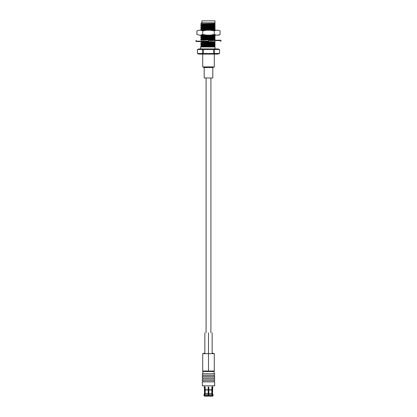 <?xml version="1.0" encoding="UTF-8"?>
<svg xmlns="http://www.w3.org/2000/svg" width="417" height="417" viewBox="0 0 417 417"><rect width="100%" height="100%" fill="white"/><g stroke="black" fill="none" stroke-linecap="round" stroke-linejoin="round"><path stroke-width="0.63" d="M214.166 371.521L202.834 371.521L214.166 371.521L214.166 373.741L214.166 371.521L213.671 371.031L208.5 371.031L214.286 371.031L214.286 353.668L202.714 353.668L208.5 353.668L208.5 371.031L208.5 353.668L214.286 353.668L212.144 353.053L212.144 332.86M204.856 332.86L204.856 353.053L202.714 353.668L202.714 371.031L208.5 371.031M208.5 353.053C204.174 353.053 204.174 353.053 208.5 353.053C212.826 353.053 212.826 353.053 208.5 353.053L208.5 353.668L208.5 353.053C212.826 353.053 212.826 353.053 208.5 353.053C204.174 353.053 204.174 353.053 208.5 353.053L208.5 332.86C204.174 332.86 204.174 332.86 208.5 332.86C212.826 332.86 212.826 332.86 208.5 332.86L208.5 353.053M208.5 332.86C212.826 332.86 212.826 332.86 208.5 332.86C204.174 332.86 204.174 332.86 208.5 332.86M206.087 332.86L206.087 77.984L206.087 332.86M204.189 77.984L212.811 77.984L204.189 77.984L204.189 67.518L212.811 67.518L204.189 67.518L202.714 66.902L214.286 66.902L214.286 54.095L214.286 66.902L202.714 66.902L202.714 54.095M212.811 67.518L214.286 66.902L212.811 67.518L212.811 77.984L212.811 67.518M212.102 393.466L212.102 389.994L212.686 389.796L212.102 389.994L212.102 393.466L212.488 393.466L212.488 389.994L212.102 389.994L212.274 387.039L211.961 387.039L211.789 393.466L212.3 395.608L211.961 396.15L208.813 396.15L211.961 396.15L212.3 395.608L208.813 395.608L208.813 396.15L208.813 395.608L212.3 395.608L212.3 394.675L208.813 394.675L208.813 395.608L208.813 394.675L212.3 394.675L211.789 393.466L211.789 389.994L208.813 389.994L208.813 393.466L211.789 393.466L208.813 393.466L208.813 394.675L208.813 389.994L211.789 389.994L211.961 387.039L212.274 387.039L212.274 389.796L212.686 389.796L212.488 393.466L212.102 393.466L212.613 395.608L213.082 395.608L213.082 394.675L212.613 394.675L213.082 394.675L213.082 395.608L212.613 395.608L212.274 396.15L212.686 396.15L213.082 395.608L212.686 396.15L211.846 396.15L212.613 395.608L212.274 396.15L212.613 394.675L212.217 393.737M204.898 393.466L204.512 393.466L203.918 394.675L204.387 394.675L204.898 393.466L204.387 395.608L205.154 396.15L204.387 395.608L204.726 396.15L204.387 394.675L203.918 394.675L204.512 393.466L204.898 393.466L204.387 394.675L204.898 393.466L204.898 389.994L204.898 393.466M204.726 387.039L204.726 389.796L204.726 387.039L205.039 387.039L205.039 389.796L208.187 389.796L208.187 396.15L205.039 396.15L208.187 396.15L208.187 395.608L204.7 395.608L205.039 396.15L204.7 395.608L208.187 395.608L208.187 394.675L204.7 394.675L204.7 395.608L204.7 394.675L208.187 394.675L208.187 393.466L205.211 393.466L204.7 394.675L205.211 393.466L208.187 393.466L208.187 389.994L205.211 389.994L205.211 393.466L205.211 389.994L208.187 389.994L205.211 389.994L205.039 387.039L204.726 387.039L205.367 387.039M211.633 387.039L212.274 387.039M212.686 389.796L212.686 385.808L212.686 389.796M208.187 389.796L208.187 387.039L208.813 387.039L208.813 389.796L211.961 389.796L208.813 389.994L208.813 387.039L208.187 387.039L208.187 389.994M208.813 395.608L208.813 396.15M208.187 396.15L208.187 395.608M208.187 394.675L208.187 393.466M208.187 395.832L208.813 395.832L208.187 395.832M208.813 387.951L208.187 387.951L208.813 387.951M208.5 387.039L208.5 387.581L208.813 387.581L208.5 387.581L208.5 387.039M208.187 387.581L208.5 387.581L208.187 387.581M202.344 377.927L214.656 377.927L214.656 376.447L202.344 376.447L214.656 376.447L214.656 377.927L202.344 377.927L202.344 376.447M202.344 375.217L214.656 375.217L214.656 373.741L202.344 373.741L214.656 373.741L214.656 375.217L202.344 375.217L202.344 373.741M202.834 375.217L202.834 376.447L202.834 375.217M202.834 377.927L202.834 379.157L202.834 377.927M202.344 379.157L214.656 379.157L202.344 379.157L202.344 380.638L214.656 380.638L214.656 379.157L214.656 380.638L202.344 380.638M202.834 380.638L202.834 381.868L202.834 380.638M202.344 381.868L214.656 381.868L202.344 381.868L202.344 385.808L214.656 385.808L202.344 385.808M214.656 385.808L214.656 381.868L214.656 385.808M203.329 371.031L202.834 371.521L203.329 371.031M218.107 30.206L220.087 30.9L218.107 30.206L220.087 30.9L220.087 34.444L218.107 35.132L218.701 35.132L220.087 34.444L220.087 30.9L218.107 30.206L216.277 30.206L218.107 30.206M200.723 30.206L216.277 30.206L214.296 30.9L210.33 30.206L206.67 30.206L202.704 30.9L200.723 30.206L198.893 30.206L200.723 30.206L202.704 30.9L202.704 34.444L202.704 30.9L206.67 30.206L200.723 30.206M214.99 30.206L208.5 30.206M210.33 35.132L198.893 35.132L200.723 35.132L202.704 34.444L206.67 35.132L210.33 35.132L214.296 34.444L214.296 30.9L214.296 34.444L216.277 35.132L210.33 35.132L218.107 35.132L216.277 35.132L214.296 34.444L210.33 35.132M218.701 35.132L218.107 35.132L220.087 34.444L218.701 35.132M208.5 35.132L200.374 35.132L208.5 35.132M198.893 30.206L196.913 30.9L198.893 30.206L196.913 30.9L196.913 34.444L196.918 30.894M196.913 34.444L198.893 35.132M202.704 34.444L200.723 35.132L206.67 35.132L202.704 34.444M214.296 30.9L216.277 30.206L210.33 30.206L214.296 30.9M208.5 40.574L221.062 40.574L208.5 40.574M208.5 41.168L195.938 41.168L208.5 41.168M208.5 40.209L220.692 40.209L208.5 40.209M208.5 41.538L196.308 41.538L208.5 41.538M219.561 53.517L219.561 49.503L219.577 53.517L218.028 54.095L198.972 54.095L218.028 54.095L219.577 53.517L219.577 49.503L219.561 53.517L197.439 53.517L197.45 49.493L197.439 53.517L219.556 53.522M202.511 23.039L201.713 23.039L202.511 23.039L201.713 23.18L202.511 23.039L201.39 23.368L200.707 24.05L214.99 23.587L214.99 20.85L201.911 20.85L201.911 22.846L214.99 22.846L201.713 23.039L201.911 20.85L214.99 20.85L214.99 23.587L200.707 24.05L201.39 23.368M214.99 23.852L202.626 24.494L201.713 24.926L214.99 24.139L214.99 23.587L214.99 24.139L214.374 24.196L201.713 24.926L202.626 24.494L214.99 23.852M214.99 25.599L202.626 26.245L201.713 26.678L214.99 25.885L214.99 24.796L201.75 25.364C200.374 25.463 200.374 25.557 201.75 25.656C200.374 25.557 200.374 25.463 201.75 25.364L214.99 24.796L214.99 24.139L214.99 25.093L208.5 25.369L214.99 25.093L214.99 25.885L201.713 26.678L202.626 26.245L214.99 25.599M214.99 27.35L202.626 27.991L201.713 28.424L214.99 27.637L214.99 26.547L201.75 27.11C200.374 27.209 200.374 27.308 201.75 27.402C200.374 27.308 200.374 27.209 201.75 27.11L214.99 26.547L214.99 25.885L214.99 26.844L208.5 27.121L214.99 26.844L214.99 27.637L201.713 28.424L202.626 27.991L214.99 27.35M214.99 29.096L202.626 29.743L201.713 30.175L214.99 29.383L214.99 28.293L201.75 28.862C200.374 28.961 200.374 29.054 201.75 29.154L214.99 28.591L201.75 29.159C200.374 29.258 200.374 29.352 201.75 29.451C200.374 29.352 200.374 29.258 201.75 29.159C200.374 29.258 200.374 29.352 201.75 29.451C200.374 29.352 200.374 29.258 201.75 29.159C200.374 29.054 200.374 28.961 201.75 28.862L214.99 28.293L214.99 27.637L214.99 29.383L201.713 30.175L202.626 29.743L214.99 29.096M201.698 35.132L201.713 35.419L204.971 35.132L201.713 35.419L201.734 35.153M200.723 36.315L201.734 36.904L214.99 36.091L202.626 36.732L201.713 37.165L214.99 36.378L214.99 35.289L201.75 35.857C200.374 35.951 200.374 36.05 201.75 36.149L214.99 35.586L201.75 36.154C200.374 36.248 200.374 36.347 201.75 36.446C200.374 36.347 200.374 36.248 201.75 36.154C200.374 36.248 200.374 36.347 201.75 36.446C200.374 36.347 200.374 36.248 201.75 36.154C200.374 36.05 200.374 35.951 201.75 35.857L214.99 35.289L214.99 34.627M200.723 38.067L201.734 38.651L214.99 37.838L202.626 38.484L201.713 38.917L214.99 38.124L214.99 37.035L201.75 37.603C200.374 37.702 200.374 37.796 201.75 37.895L214.99 37.332L201.75 37.9C200.374 37.999 200.374 38.093 201.75 38.192C200.374 38.093 200.374 37.999 201.75 37.9C200.374 37.999 200.374 38.093 201.75 38.192C200.374 38.093 200.374 37.999 201.75 37.9C200.374 37.796 200.374 37.702 201.75 37.603L214.99 37.035L214.99 36.378L201.713 37.165L201.713 36.878M214.99 40.532L214.99 39.876L209.021 40.209L214.99 39.876L214.99 39.589L202.626 40.23L214.99 39.589L214.99 38.786L201.75 39.354C200.374 39.448 200.374 39.547 201.75 39.646L214.99 39.083L201.75 39.651C200.374 39.745 200.374 39.844 201.75 39.938C200.374 39.844 200.374 39.745 201.75 39.651C200.374 39.745 200.374 39.844 201.75 39.938C200.374 39.844 200.374 39.745 201.75 39.651C200.374 39.547 200.374 39.448 201.75 39.354L214.99 38.786L214.99 38.124L201.713 38.917L201.713 38.63M212.029 41.538L202.626 41.981L201.713 42.414L214.99 41.622L214.99 41.335L214.374 41.684L201.713 42.414L202.626 41.981L212.029 41.538M214.99 43.087L202.626 43.728L201.713 44.16L214.99 43.373L214.99 42.284L201.75 42.847C200.374 42.946 200.374 43.045 201.75 43.139L214.99 42.581L201.75 43.144C200.374 43.243 200.374 43.342 201.75 43.436C200.374 43.342 200.374 43.243 201.75 43.144C200.374 43.243 200.374 43.342 201.75 43.436C200.374 43.342 200.374 43.243 201.75 43.144C200.374 43.045 200.374 42.946 201.75 42.847L214.99 42.284L214.99 41.622L214.99 43.373L201.713 44.16L202.626 43.728L214.99 43.087M214.99 44.833L202.626 45.479L201.713 45.912L214.99 45.119L214.99 44.03L201.75 44.598C200.374 44.697 200.374 44.791 201.75 44.89C200.374 44.791 200.374 44.697 201.75 44.598L214.99 44.03L214.99 43.373L214.99 44.327L208.5 44.603L214.99 44.327L214.99 45.119L201.713 45.912L202.626 45.479L214.99 44.833M214.99 48.925L214.99 46.954L202.073 46.954L214.99 46.954L214.99 45.781L201.75 46.344C200.374 46.443 200.374 46.542 201.75 46.636C200.374 46.542 200.374 46.443 201.75 46.344L214.99 45.781L214.99 45.119L214.99 46.079L208.5 46.35L214.99 46.079L214.99 46.866L214.374 46.928L214.99 46.866L214.99 48.925M201.75 46.933C200.374 46.84 200.374 46.74 201.75 46.641L208.5 46.35L201.75 46.641C200.374 46.74 200.374 46.84 201.75 46.933C200.374 46.84 200.374 46.74 201.75 46.641M201.75 45.187C200.374 45.088 200.374 44.994 201.75 44.895L208.5 44.603L201.75 44.895C200.374 44.994 200.374 45.088 201.75 45.187C200.374 45.088 200.374 44.994 201.75 44.895C200.374 44.994 200.374 45.088 201.75 45.187M201.75 41.69C200.374 41.591 200.374 41.497 201.75 41.398C200.374 41.497 200.374 41.591 201.75 41.69M200.707 41.247L201.713 42.127M214.99 30.342L214.99 30.045L211.544 30.206L214.99 30.045L214.99 29.383L214.99 30.342M201.75 27.699C200.374 27.605 200.374 27.506 201.75 27.407L208.5 27.121L201.75 27.407C200.374 27.506 200.374 27.605 201.75 27.699C200.374 27.605 200.374 27.506 201.75 27.407C200.374 27.506 200.374 27.605 201.75 27.699M201.75 25.953C200.374 25.854 200.374 25.76 201.75 25.661L208.5 25.369L201.75 25.661C200.374 25.76 200.374 25.854 201.75 25.953C200.374 25.854 200.374 25.76 201.75 25.661C200.374 25.76 200.374 25.854 201.75 25.953M200.707 24.056L201.75 24.202L200.707 24.05L201.713 24.639M200.723 29.32L201.713 29.888M200.723 43.311L201.713 43.874M202.427 46.954L214.99 46.584M214.015 46.954L214.374 46.928L214.015 46.954M214.374 46.641L202.073 46.954M214.99 46.412L214.99 46.699L214.99 46.412M202.626 46.052L201.713 45.912M202.626 44.306L201.713 44.16L200.723 44.723M202.626 42.56L201.713 42.414M202.626 39.062L201.713 38.917M202.626 37.311L201.713 37.165M202.626 35.565L201.713 35.419M202.626 28.57L201.713 28.424M202.626 25.072L201.713 24.926L200.723 25.489M201.75 25.656C200.374 25.557 200.374 25.463 201.75 25.364M201.75 27.402C200.374 27.308 200.374 27.209 201.75 27.11M201.75 29.154C200.374 29.054 200.374 28.961 201.75 28.862M201.75 36.149C200.374 36.05 200.374 35.951 201.75 35.857M201.75 37.895C200.374 37.796 200.374 37.702 201.75 37.603M201.75 39.646C200.374 39.547 200.374 39.448 201.75 39.354M201.75 43.139C200.374 43.045 200.374 42.946 201.75 42.847M201.75 44.89C200.374 44.791 200.374 44.697 201.75 44.598M201.75 46.636C200.374 46.542 200.374 46.443 201.75 46.344M201.072 54.028L199.967 54.074M198.049 53.85L197.439 53.517M205.174 53.929L204.752 53.866M214.5 49.503L213.561 49.503L214.5 49.503L214.5 53.517L214.5 49.503L219.561 49.503L214.51 49.493M213.561 49.503L213.561 53.517L213.561 49.503L203.439 49.503L203.439 53.517L203.439 49.503L202.5 49.503L202.5 53.517L202.5 49.503L197.439 49.503L213.561 49.503M219.577 49.503L218.028 48.925L198.972 48.925L218.028 48.925L219.577 49.503M214.99 35.289L214.99 39.876M210.913 332.86L210.913 77.984M203.918 394.675L204.314 396.15M212.488 393.466L213.082 394.675M204.314 385.808L204.512 393.466M214.166 375.217L214.166 376.447M214.166 377.927L214.166 379.157M214.166 380.638L214.166 381.868M202.834 373.741L202.834 371.521M220.692 40.209L221.062 40.574L220.692 41.538M196.308 40.209L195.938 40.574L196.308 41.538M200.707 48.925L200.707 46.954M200.707 46.787L200.707 46.49M200.707 45.041L200.707 44.744M200.707 43.29L200.707 42.993M200.707 39.792L200.707 39.5M200.707 38.046L200.707 37.749M200.707 36.3L200.707 36.003M200.707 29.305L200.707 29.008M200.707 27.553L200.707 27.256M200.707 25.807L200.707 25.51M200.723 25.828L201.734 26.412M200.723 27.574L201.734 28.158M200.723 39.813L201.734 40.397M200.723 45.057L201.734 45.646M201.734 23.159L201.458 23.316M201.734 26.652L200.723 27.241M201.734 28.403L200.723 28.987M201.734 35.398L200.723 35.982M201.734 37.144L200.723 37.733M201.734 38.896L200.723 39.479M201.734 42.388L200.723 42.977M201.734 45.886L200.723 46.475M198.972 48.925L197.423 49.503L197.423 53.517L198.972 54.095"/></g></svg>
